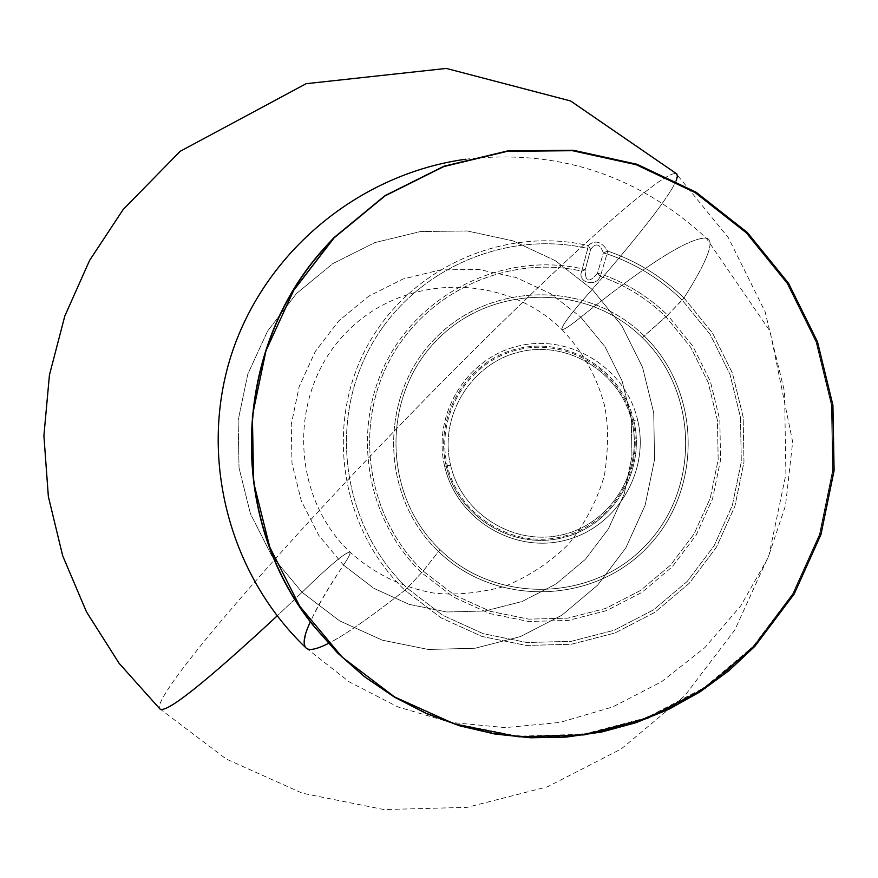 <?xml version="1.0" encoding="UTF-8"?>
<svg xmlns="http://www.w3.org/2000/svg" width="878" height="878" viewBox="0 0 878 878"><rect width="100%" height="100%" fill="white"/><g stroke="black" fill="none" stroke-linecap="round" stroke-linejoin="round"><path stroke-width="0.66" stroke-dasharray="4.39 3.29" d="M305.742 647.657C300.737 637.702 313.303 610.177 343.452 565.081L318.791 535.393L301.33 500.888L291.99 463.31L291.255 424.568L299.157 386.649L315.29 351.474L338.831 320.832L368.551 296.281L402.936 279.028L440.229 269.93L478.543 269.414L515.968 277.481L550.638 293.669L580.819 317.167L550.638 293.669L515.968 277.481L478.543 269.414L440.229 269.93L402.936 279.028L368.551 296.281L338.831 320.832L315.29 351.474L299.157 386.649L291.255 424.568L291.99 463.31L301.33 500.888L318.791 535.393L343.452 565.081C348.423 557.903 350.607 553.579 349.993 552.097C345.526 552.108 329.546 565.509 302.076 592.288L271.862 556.015L250.471 513.828L239.025 467.864L238.125 420.474L247.805 374.094L267.57 331.083L296.391 293.636L332.784 263.641L374.862 242.602L420.474 231.551L467.326 230.98L513.048 240.879L555.368 260.711L592.211 289.433C571.051 313.183 560.976 326.572 561.964 329.623C564.236 329.744 570.513 325.595 580.819 317.167C570.513 325.595 564.236 329.744 561.964 329.623C560.976 326.572 571.051 313.183 592.211 289.433C641.456 232.538 669.42 196.365 676.104 180.901C669.42 196.365 641.456 232.538 592.211 289.433L621.756 325.606L642.597 367.421L653.715 412.803L654.571 459.512L645.132 505.278L625.86 547.839L597.677 585.088L561.942 615.182L520.424 636.594L475.13 648.238L428.332 649.468L382.369 640.194L339.556 620.823L302.076 592.288L339.556 620.823L382.369 640.194L428.332 649.468L475.13 648.238L520.424 636.594L561.942 615.182L597.677 585.088L625.86 547.839L645.132 505.278L654.571 459.512L653.715 412.803L642.597 367.421L621.756 325.606L592.211 289.433L555.368 260.711L513.048 240.879L467.326 230.98L420.474 231.551L374.862 242.602L332.784 263.641L296.391 293.636L267.57 331.083L247.805 374.094L238.125 420.474L239.025 467.864L250.471 513.828L271.862 556.015L302.076 592.288L277.152 615.906L302.076 592.288C329.546 565.509 345.526 552.108 349.993 552.097C350.607 553.579 348.423 557.903 343.452 565.081L374.072 588.447L409.06 604.338L446.65 611.977L484.93 611.011L522.004 601.529L556.026 584.024L585.308 559.396L608.41 528.896L624.214 494.018L631.951 456.516L631.249 418.224L622.129 381.041L605.052 346.788L580.819 317.167C647.36 263.85 689.153 237.477 706.219 238.059C715.416 239.935 707.997 259.899 683.973 297.96L712.409 332.861L732.461 373.216L743.15 417.017L743.973 462.113L734.886 506.288L716.327 547.367L689.208 583.321L654.834 612.372L614.874 633.027L571.315 644.265L526.306 645.451L482.099 636.484L440.932 617.794L404.901 590.257C369.693 617.794 344.198 635.518 328.416 643.431C344.198 635.518 369.693 617.794 404.901 590.257L440.932 617.794L482.099 636.484L526.306 645.451L571.315 644.265L614.874 633.027L654.834 612.372L689.208 583.321L716.327 547.367L734.886 506.288L743.973 462.113L743.15 417.017L732.461 373.216L712.409 332.861L683.973 297.96L667.62 315.158C648.469 296.534 626.288 282.859 601.068 274.123L600.212 276.318C625.103 284.933 646.998 298.432 665.897 316.815L690.668 347.183L708.129 382.303L717.447 420.441L718.16 459.699L710.247 498.155L694.081 533.912L670.463 565.202L640.523 590.455L605.732 608.41L567.825 618.145L528.677 619.144L490.231 611.318L454.453 595.032L423.141 571.073C367.586 517.899 353.329 428.31 389.722 360.167C425.852 291.869 507.396 254.39 581.741 271.126C576.868 282.464 595.833 287.786 600.212 276.318L597.534 273.19L603.329 252.952L606.95 253.863L601.068 274.123L597.534 273.19C589.226 283.298 585.121 282.134 585.22 269.733L581.741 271.126L587.788 248.463C503.522 229.004 410.695 271.17 369.462 348.632C327.9 425.918 344.011 527.777 407.151 588.117L442.655 615.248L483.218 633.686L526.778 642.509L571.139 641.346L614.062 630.283L653.441 609.925L687.32 581.313L714.055 545.875L732.34 505.388L741.295 461.85L740.483 417.412L729.947 374.237L710.192 334.474L682.173 300.078L667.62 315.158L692.709 345.921L710.401 381.513L719.839 420.145L720.564 459.918L712.541 498.88L696.177 535.097L672.241 566.804L641.906 592.387L606.665 610.583L568.264 620.45L528.589 621.459L489.639 613.535L453.388 597.04L421.659 572.763C365.369 518.887 350.915 428.113 387.802 359.069C424.414 289.872 507.034 251.898 582.355 268.855L585.22 269.733C585.121 282.134 589.226 283.298 597.534 273.19L600.212 276.318C595.833 287.786 576.868 282.464 581.741 271.126L585.22 269.733L590.653 249.374C595.723 242.515 599.948 243.7 603.329 252.952L597.534 273.19L601.068 274.123L600.212 276.318C625.103 284.933 646.998 298.432 665.897 316.815L667.62 315.158L692.709 345.921L710.401 381.513L719.839 420.145L720.564 459.918L712.541 498.88L696.177 535.097L672.241 566.804L641.906 592.387L606.665 610.583L568.264 620.45L528.589 621.459L489.639 613.535L453.388 597.04L421.659 572.763C365.369 518.887 350.915 428.113 387.802 359.069C424.414 289.872 507.034 251.898 582.355 268.855L587.788 248.463C503.522 229.004 410.695 271.17 369.462 348.632C327.9 425.918 344.011 527.777 407.151 588.117L442.655 615.248L483.218 633.686L526.778 642.509L571.139 641.346L614.062 630.283L653.441 609.925L687.32 581.313L714.055 545.875L732.34 505.388L741.295 461.85L740.483 417.412L729.947 374.237L710.192 334.474L682.173 300.078L683.973 297.96C707.997 259.899 715.416 239.935 706.219 238.059C689.153 237.477 647.36 263.85 580.819 317.167L605.052 346.788L622.129 381.041L631.249 418.224L631.951 456.516L624.214 494.018L608.41 528.896L585.308 559.396L556.026 584.024L522.004 601.529L484.93 611.011L446.65 611.977L409.06 604.338L374.072 588.447L343.452 565.081C328.328 588.051 317.298 606.939 310.373 621.745M603.329 252.952L607.653 251.064L606.95 253.863C635.474 263.63 660.552 279.028 682.173 300.078C660.552 279.028 635.474 263.63 606.95 253.863L607.653 251.064C601.529 241.362 595.043 239.529 588.205 245.577L587.788 248.463L588.205 245.577C502.71 225.822 408.5 268.602 366.642 347.216C324.465 425.643 340.818 529.028 404.901 590.257C340.818 529.028 324.465 425.643 366.642 347.216C408.5 268.602 502.71 225.822 588.205 245.577C595.043 239.529 601.529 241.362 607.653 251.064C636.605 260.975 662.045 276.603 683.973 297.96C662.045 276.603 636.605 260.975 607.653 251.064L603.329 252.952L606.95 253.863L601.068 274.123C626.288 282.859 648.469 296.534 667.62 315.158L644.178 335.945C701.259 391.017 703.048 489.375 648.052 546.588C593.901 604.602 495.642 607.28 438.418 551.428C495.642 607.28 593.901 604.602 648.052 546.588C703.048 489.375 701.259 391.017 644.178 335.945C587.909 280.027 489.54 281.169 434.434 339.259C378.484 396.527 380.372 496.421 438.418 551.428C380.372 496.421 378.484 396.527 434.434 339.259C489.54 281.169 587.909 280.027 644.178 335.945L642.356 337.712C698.504 391.873 700.26 488.618 646.164 544.876C592.902 601.935 496.268 604.558 439.999 549.628C382.929 495.532 381.063 397.306 436.081 340.993C490.264 283.857 587.009 282.716 642.356 337.712C587.009 282.716 490.264 283.857 436.081 340.993C381.063 397.306 382.929 495.532 439.999 549.628L423.141 571.073L407.151 588.117L423.141 571.073L439.999 549.628C496.268 604.558 592.902 601.935 646.164 544.876C700.26 488.618 698.504 391.873 642.356 337.712L665.897 316.815L690.668 347.183L708.129 382.303L717.447 420.441L718.16 459.699L710.247 498.155L694.081 533.912L670.463 565.202L640.523 590.455L605.732 608.41L567.825 618.145L528.677 619.144L490.231 611.318L454.453 595.032L423.141 571.073C367.586 517.899 353.329 428.31 389.722 360.167C425.852 291.869 507.396 254.39 581.741 271.126L582.355 268.855L585.22 269.733L590.653 249.374L587.788 248.463L590.653 249.374L588.205 245.577L590.653 249.374C595.723 242.515 599.948 243.7 603.329 252.952M450.59 465.153C438.605 416.172 471.277 362.976 519.952 351.858C568.461 340.016 620.801 372.799 631.886 421.605C643.673 470.246 611.538 523.156 563.039 534.614C514.717 546.785 461.85 514.299 450.59 465.153C438.605 416.172 471.277 362.976 519.952 351.858C568.461 340.016 620.801 372.799 631.886 421.605C643.673 470.246 611.538 523.156 563.039 534.614C514.717 546.785 461.85 514.299 450.59 465.153L447.308 465.614L450.59 465.153M632.753 421.078L631.886 421.605L632.753 421.078C621.415 371.153 567.879 337.624 518.261 349.729C468.468 361.099 435.049 415.514 447.308 465.614C458.821 515.88 512.906 549.112 562.337 536.656C611.944 524.934 644.814 470.817 632.753 421.078C621.415 371.153 567.879 337.624 518.261 349.729C468.468 361.099 435.049 415.514 447.308 465.614C458.821 515.88 512.906 549.112 562.337 536.656C611.944 524.934 644.814 470.817 632.753 421.078M446.2 465.878C433.798 415.184 467.612 360.123 517.998 348.621C568.209 336.373 622.381 370.296 633.839 420.814C646.043 471.146 612.789 525.9 562.6 537.753C512.587 550.363 457.855 516.747 446.2 465.878C457.855 516.747 512.587 550.363 562.6 537.753C612.789 525.9 646.043 471.146 633.839 420.814L637.669 420.222C650.214 471.969 616.038 528.271 564.422 540.475C512.993 553.447 456.714 518.876 444.718 466.558L446.2 465.878L444.718 466.558C431.965 414.427 466.756 357.796 518.569 345.976C570.195 333.388 625.882 368.277 637.669 420.222L633.839 420.814C622.381 370.296 568.209 336.373 517.998 348.621C467.612 360.123 433.798 415.184 446.2 465.878M387.538 438.089C264.75 565.684 151.85 697.022 159.697 708.722C151.85 697.022 264.75 565.684 387.538 438.089C517.164 302.68 660.004 169.322 676.126 173.581C660.004 169.322 517.164 302.68 387.538 438.089M637.669 420.222C625.882 368.277 570.195 333.388 518.569 345.976C466.756 357.796 431.965 414.427 444.718 466.558C456.714 518.876 512.993 553.447 564.422 540.475C616.038 528.271 650.214 471.969 637.669 420.222M404.901 590.257L407.151 588.117L404.901 590.257M313.731 625.718L337.679 652.661L364.699 676.4L394.387 696.594L426.269 712.958L459.863 725.239L494.654 733.273L530.125 736.96L565.728 736.258L600.947 731.187L635.244 721.848L668.136 708.381L699.118 691.019L727.763 670.002L753.653 645.67L792.768 593.638L819.503 534.252L832.596 470.432L831.422 405.285L816.024 341.992L787.138 283.638L746.135 233.087L694.97 192.875L636.133 165.031L572.478 151.027L507.188 151.642L443.522 166.941L384.718 196.255L333.816 238.168L326.605 245.895M313.38 625.652L337.328 652.65L364.381 676.444L394.09 696.704L426.006 713.112L459.644 725.426L494.479 733.503L529.994 737.213L565.651 736.521L600.925 731.462L635.277 722.111L668.213 708.645L699.25 691.249L727.939 670.21L753.862 645.846L704.035 687.781L646.307 717.842L583.288 734.282L518.086 736.203L453.959 723.417L394.156 696.463L341.751 656.634L299.464 605.886L269.502 546.785L253.468 482.351L252.195 415.909L265.771 350.86L293.461 290.585L333.816 238.168L384.718 196.255L443.522 166.941L507.188 151.642L572.478 151.027L636.133 165.031L694.97 192.875L746.135 233.087L787.138 283.638L816.024 341.992L831.422 405.285L832.596 470.432L819.503 534.252L792.768 593.638L753.862 645.846L793.01 593.769L819.767 534.329L832.871 470.454L831.696 405.252L816.288 341.904L787.379 283.495L746.344 232.911L695.135 192.666L636.243 164.79L572.533 150.775L507.188 151.389L443.456 166.71L384.608 196.046L333.662 237.993L329.733 242.13L333.98 237.642L326.396 245.774C231.891 347.743 226.129 517.691 313.512 625.827L337.503 652.903L364.6 676.784L394.365 697.099L426.346 713.562L460.05 725.93L494.962 734.03L530.564 737.772L566.299 737.092L601.649 732.022L636.078 722.671L669.091 709.172L700.205 691.743L728.96 670.66L754.937 646.241L753.862 645.846L727.928 670.221L699.228 691.271L668.169 708.667L635.211 722.133L600.837 731.473L565.553 736.532L529.884 737.202L494.347 733.481L459.501 725.393L425.852 713.046L393.937 696.605L364.227 676.334L337.185 652.497L313.237 625.465M333.816 238.168L384.608 196.046L443.456 166.71L507.188 151.389L572.533 150.775L636.243 164.79L695.135 192.666L746.344 232.911L787.379 283.495L816.288 341.904L831.696 405.252L832.871 470.454L819.767 534.329L793.01 593.769L753.862 645.846L754.937 646.241L794.151 594.066L820.963 534.515L834.089 470.531L832.915 405.208L817.473 341.751L788.521 283.232L747.408 232.549L696.111 192.227L637.11 164.307L573.29 150.259L507.813 150.873L443.983 166.216L385.025 195.618L333.805 238.157M306.115 648.008L349.224 681.877L397.975 706.966L450.623 722.396L505.267 727.621L559.955 722.418L612.712 706.944L661.628 681.712L704.869 647.591L740.802 605.798L768.041 557.826L785.525 505.487L792.669 441.974L770.061 331.215L706.219 238.059C637.999 175.029 557.903 148.744 465.911 159.203M159.697 708.722L226.304 759.053L302.372 793.218L384.026 809.571L467.129 807.354L547.543 786.776L621.262 748.945L684.697 695.826L734.743 630.097L769.029 555.006L785.898 474.263L784.559 391.797L765.056 311.624L728.334 237.675L676.126 173.581M561.964 329.623C582.586 351.057 596.722 376.201 604.393 405.043C608.531 424.315 608.564 447.692 604.481 475.174C597.106 500.537 585.165 523.507 568.67 544.064C549.946 562.578 528.413 576.758 504.049 586.603C477.577 593.374 453.915 595.493 433.073 592.957C401.663 587.195 373.973 573.575 349.993 552.097C289.927 495.466 287.962 391.84 345.943 332.85C403.002 273.069 504.027 272.136 561.964 329.623"/><path stroke-width="1.32" d="M310.373 621.745C304.139 635.09 302.592 643.728 305.742 647.657C308.573 651.004 316.135 649.599 328.416 643.431C316.135 649.599 308.573 651.004 305.742 647.657L306.115 648.008M159.697 708.722C164.801 714.758 203.948 683.819 277.152 615.906C203.948 683.819 164.801 714.758 159.697 708.722L119.123 663.329L86.494 611.9L62.689 555.807L48.356 496.553L43.9 435.762L49.431 375.049L64.807 316.058L89.611 260.393L123.15 209.535L180.166 151.312L306.181 83.684L446.309 68.429L570.579 100.948L676.795 173.921L677.476 176.346L676.104 180.901L677.498 175.787L676.126 173.581M326.605 245.895C231.902 347.677 226.14 517.757 313.731 625.718M329.733 242.13L328.043 243.963L329.733 242.13M326.254 245.939C231.715 347.765 225.953 517.658 313.38 625.652M326.1 246.114C231.759 347.907 226.008 517.526 313.237 625.465C226.008 517.526 231.759 347.897 326.1 246.114L334.167 237.784L293.724 290.311L265.979 350.706L252.381 415.876L253.654 482.461L269.722 547.027L299.738 606.237L342.113 657.084L394.628 696.989L454.541 723.999L518.799 736.818L584.133 734.886L647.273 718.413L705.111 688.297L754.828 646.098L794.008 593.956L820.798 534.461L833.924 470.509L832.739 405.241L817.319 341.816L788.378 283.342L747.299 232.703L696.034 192.403L637.077 164.504L573.301 150.467L507.879 151.082L444.081 166.414L385.168 195.794L334.167 237.784L385.168 195.794L444.081 166.414L507.879 151.082L573.301 150.467L637.077 164.504L696.034 192.403L747.299 232.703L788.378 283.342L817.319 341.816L832.739 405.241L833.924 470.509L820.798 534.461L794.008 593.956L754.828 646.098L705.111 688.297L647.273 718.413L584.133 734.886L518.799 736.818L454.541 723.999L394.628 696.989L342.113 657.084L299.738 606.237L269.722 547.027L253.654 482.461L252.381 415.876L265.979 350.706L293.724 290.311L333.98 237.642L385.025 195.618L443.983 166.216L507.813 150.873L573.29 150.259L637.11 164.307L696.1 192.227L747.397 232.549L788.51 283.232L817.473 341.74L832.915 405.208L834.089 470.52L820.963 534.515L794.162 594.055L754.948 646.23M754.937 646.241L728.96 670.66L700.205 691.743L669.102 709.172L636.089 722.671L601.649 732.022L566.299 737.092L530.564 737.772L494.972 734.041L460.05 725.93L426.346 713.562L394.365 697.099L364.6 676.784L337.503 652.903L313.512 625.827C226.129 517.691 231.891 347.743 326.396 245.774L333.98 237.642L385.025 195.618L443.972 166.227L507.813 150.873L573.279 150.259L637.099 164.307L696.089 192.216L747.387 232.538L788.51 283.21L817.473 341.718L832.915 405.175L834.1 470.498L820.974 534.504L794.162 594.055L754.948 646.241L728.96 670.66L700.205 691.743L669.091 709.172L636.078 722.671L601.649 732.022L566.299 737.092L530.564 737.772L494.962 734.03L460.05 725.93L426.346 713.562L394.365 697.099L364.6 676.784L337.503 652.903L313.237 625.465M465.911 159.203C359.409 173.822 265.738 250.976 231.902 353.11C198.208 455.331 228.071 573.389 305.742 647.657"/></g></svg>
